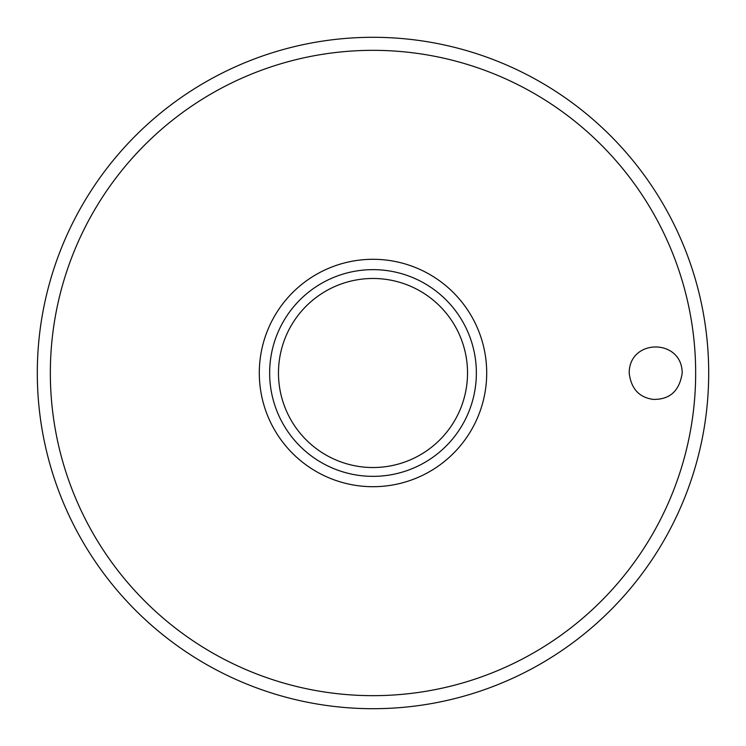 <?xml version="1.0" encoding="UTF-8"?>
<svg xmlns="http://www.w3.org/2000/svg" width="746" height="746" viewBox="0 0 746 746"><rect width="100%" height="100%" fill="white"/><g stroke="black" fill="none" stroke-linecap="round" stroke-linejoin="round"><path stroke-width="1.12" d="M37.3 373A335.7 335.7 0 0 0 373 708.7A335.7 335.7 0 0 0 708.7 373A335.7 335.7 0 0 0 373 37.3A335.7 335.7 0 0 0 37.3 373M629.195 373C629.223 338.311 682.021 338.292 682.198 373C679.494 390.932 669.833 399.725 653.207 399.39C639.07 397.431 631.069 388.629 629.195 373M486.7 373A113.7 113.7 0 0 0 373 259.3A113.7 113.7 0 0 0 259.3 373A113.7 113.7 0 0 0 373 486.7A113.7 113.7 0 0 0 486.7 373M373 476.358A103.358 103.358 0 0 0 476.358 373A103.358 103.358 0 0 0 373 269.642A103.358 103.358 0 0 0 269.642 373A103.358 103.358 0 0 0 373 476.358A103.358 103.358 0 0 1 269.642 373A103.358 103.358 0 0 1 373 269.642M695.664 373A322.664 322.664 0 0 0 373 50.336A322.664 322.664 0 0 0 50.336 373A322.664 322.664 0 0 0 373 695.664A322.664 322.664 0 0 0 695.664 373M467.528 373A94.528 94.528 0 0 0 373 278.472A94.528 94.528 0 0 0 278.472 373A94.528 94.528 0 0 0 373 467.528A94.528 94.528 0 0 0 467.528 373"/></g></svg>
